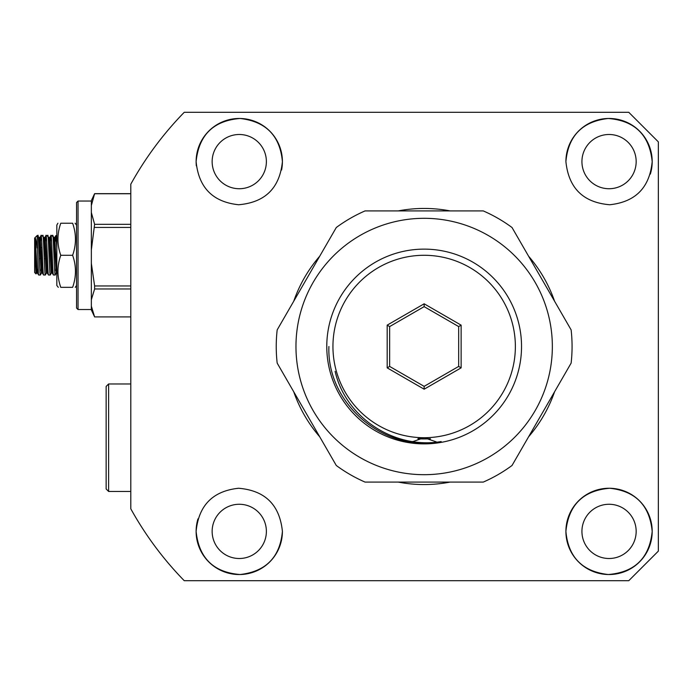 <?xml version="1.0" encoding="UTF-8"?>
<svg xmlns="http://www.w3.org/2000/svg" width="693" height="693" viewBox="0 0 693 693"><rect width="100%" height="100%" fill="white"/><g stroke="black" fill="none" stroke-linecap="round" stroke-linejoin="round"><path stroke-width="1.04" d="M266.381 161.608A27.114 27.114 0 0 1 239.267 188.73A27.114 27.114 0 0 1 212.145 161.608A27.114 27.114 0 0 1 239.267 134.494A27.114 27.114 0 0 1 266.381 161.608M266.381 531.392A27.114 27.114 0 0 1 239.267 558.506A27.114 27.114 0 0 1 212.145 531.392A27.114 27.114 0 0 1 239.267 504.27A27.114 27.114 0 0 1 266.381 531.392M636.165 531.392A27.114 27.114 0 0 1 609.043 558.506A27.114 27.114 0 0 1 581.929 531.392A27.114 27.114 0 0 1 609.043 504.27A27.114 27.114 0 0 1 636.165 531.392M636.165 161.608A27.114 27.114 0 0 1 609.043 188.73A27.114 27.114 0 0 1 581.929 161.608A27.114 27.114 0 0 1 609.043 134.494A27.114 27.114 0 0 1 636.165 161.608M196.336 165.878A43.139 43.139 0 0 1 239.267 118.468A43.139 43.139 0 0 1 282.406 161.608C279.721 188.089 265.124 202.469 238.617 204.747C212.829 202.018 198.666 187.638 196.119 161.608C198.813 135.057 213.453 120.677 240.029 118.477C265.921 121.431 280.05 135.811 282.406 161.608A43.139 43.139 0 0 1 281.575 170.019M565.904 161.608A43.139 43.139 0 0 1 609.043 118.468A43.139 43.139 0 0 1 652.191 161.608C649.653 187.604 635.498 201.984 609.745 204.747C583.246 202.529 568.632 188.158 565.904 161.608C568.251 135.845 582.354 121.466 608.22 118.477C634.805 120.625 649.462 135.005 652.191 161.608A43.139 43.139 0 0 1 650.337 174.116M293.745 301.204A138.054 138.054 0 0 1 319.716 256.211M398.18 210.915A138.054 138.054 0 0 1 450.129 210.915M528.586 256.211A138.054 138.054 0 0 1 554.565 301.204M658.35 346.5L658.35 141.883L628.768 112.301L184.243 112.301A335.273 335.273 0 0 0 130.795 184.191L130.795 508.809A335.273 335.273 0 0 0 184.243 580.699L628.768 580.699L658.35 551.117L658.35 346.5M282.406 531.392C280.059 557.155 265.947 571.534 240.081 574.523C213.496 572.375 198.848 557.995 196.119 531.392C198.657 505.396 212.803 491.016 238.565 488.253C265.064 490.471 279.677 504.842 282.406 531.392A43.139 43.139 0 0 1 239.267 574.532A43.139 43.139 0 0 1 197.973 518.884M652.191 531.392C649.497 557.943 634.857 572.323 608.281 574.523C582.38 571.569 568.26 557.189 565.904 531.392C568.589 504.911 583.185 490.531 609.693 488.253C635.481 490.982 649.644 505.362 652.191 531.392A43.139 43.139 0 0 1 609.043 574.532A43.139 43.139 0 0 1 565.904 531.392A43.139 43.139 0 0 1 609.043 488.253A43.139 43.139 0 0 1 652.191 531.392M554.565 391.796A138.054 138.054 0 0 1 528.586 436.789M450.129 482.085A138.054 138.054 0 0 1 398.18 482.085M319.716 436.789A138.054 138.054 0 0 1 293.745 391.796M76.559 202.529L76.559 308.038L78.04 309.52L78.04 201.048L76.559 202.529M91.346 205.552L94.612 193.659L130.795 193.659L94.612 193.659L91.346 200.641L91.346 309.927L94.612 316.918L91.346 306.133M91.346 263.366L94.612 285.958L94.612 288.972L91.346 299.757M91.346 212.526L94.612 224.324L91.346 250.026M94.612 285.958L130.795 285.958M130.795 227.434L94.612 227.434M94.612 316.918L130.795 316.918L94.612 316.918M130.795 288.972L94.612 288.972M94.612 224.324L130.795 224.324M130.795 193.745L94.612 193.745M39.449 241.346L39.917 237.5L40.359 239.518L42.438 273.12L41.459 273.051L40.419 275.008L40.185 274.133C39.362 267.793 38.548 227.78 37.725 236.443M41.389 273.12L39.31 239.535L38.02 235.629L37.119 235.568L38.41 274.133L38.643 275.008L40.419 275.008M56.835 270.859L54.704 237.5L55.899 235.568L56.835 247.99M56.835 267.229L56.246 273.051L55.215 275.008L54.981 274.133C54.158 267.793 53.335 227.78 52.512 236.443M56.246 273.051L53.785 237.526L52.746 235.568L50.91 235.611L49.775 237.5L49.307 241.346M50.199 244.187L50.736 236.443C51.559 227.78 52.382 267.801 53.196 274.133L53.43 275.008L55.215 275.008M48.787 237.456L49.835 237.456L50.217 239.518L52.304 273.12L51.317 273.051L50.286 275.008L50.052 274.133C49.229 267.793 48.406 227.78 47.583 236.443M51.247 273.12L49.168 239.535L47.817 235.568L46.041 235.568L45.807 236.443C46.622 227.78 47.445 267.801 48.267 274.133L48.501 275.008L50.286 275.008M46.388 273.051L45.348 275.008L45.114 274.133C44.3 267.793 43.477 227.78 42.654 236.443M44.196 244.187L44.846 237.5L45.288 239.518L47.375 273.12L46.318 273.12L44.239 239.535L42.888 235.568L41.104 235.568L40.87 236.443C41.693 227.78 42.516 267.801 43.338 274.133L43.572 275.008L45.348 275.008M56.237 260.49L55.752 270.495M55.284 241.251L55.665 236.443M45.27 244.187L45.807 236.443M41.19 266.389L40.965 270.495M40.497 241.251L40.87 236.443M37.119 235.568L34.65 238.028L34.65 272.54L36.045 273.934L36.53 273.051L35.23 255.319L36.045 273.934M37.119 247.99C36.504 242.264 35.88 238.903 35.23 237.907L35.23 255.319M36.261 272.548L36.538 266.389M43.928 237.526L44.906 237.456M42.1 266.389L41.918 269.231M38.99 237.526L38.496 240.081M36.98 269.231L36.53 273.051M54.704 237.5L54.245 241.346M38.028 269.326L37.275 272.323L35.23 237.907M35.75 266.389L36.807 266.389M39.328 258.645L40.307 258.645M45.236 258.645L46.292 258.645M39.804 247.54L42.03 247.54M43.806 247.54L45.79 247.54M49.671 247.54L50.719 247.54M39.631 244.187L40.679 244.187M43.65 244.187L44.56 244.187M60.767 255.284C57.008 244.577 57.008 233.896 60.767 223.241C57.008 223.241 57.008 223.241 60.767 223.241C57.008 223.241 57.008 223.241 60.767 223.241L72.626 223.241C76.386 223.241 76.386 223.241 72.626 223.241C76.386 223.241 76.386 223.241 72.626 223.241C76.386 233.896 76.386 244.577 72.626 255.284C76.386 265.939 76.386 276.628 72.626 287.335C76.386 287.335 76.386 287.335 72.626 287.335C76.386 287.335 76.386 287.335 72.626 287.335L60.767 287.335C57.008 287.335 57.008 287.335 60.767 287.335C57.008 287.335 57.008 287.335 60.767 287.335C57.008 276.628 57.008 265.939 60.767 255.284L72.626 255.284M75.087 223.241L76.559 225.086M57.9 223.241L56.835 225.086L56.835 285.49L58.307 287.335M76.559 285.49L75.268 287.335M106.142 386.434L106.142 488.989L108.61 491.458L108.61 383.974L106.142 386.434M427.867 438.063L424.281 437.716M420.486 438.054L418.018 438.695M388.669 435.854A96.145 96.145 0 0 0 412.032 441.874L424.151 437.716A91.216 91.216 0 0 1 332.943 346.5A91.216 91.216 0 0 1 424.151 255.284A91.216 91.216 0 0 1 515.367 346.5A91.216 91.216 0 0 1 424.151 437.716L436.278 441.874M411.833 442.039A19.725 19.725 0 0 1 412.491 441.528L412.032 441.874M458.671 366.424L461.131 367.853L461.131 325.147L458.671 326.576L458.671 366.424L424.151 386.356L424.151 389.197L461.131 367.853M424.151 386.356L389.639 366.424L387.179 367.853L424.151 389.197M389.639 366.424L389.639 326.576L387.179 325.147L387.179 367.853M389.639 326.576L424.151 306.644L424.151 303.803L387.179 325.147M424.151 306.644L458.671 326.576M552.347 346.5A128.188 128.188 0 0 1 424.151 474.688A128.188 128.188 0 0 1 295.963 346.5A128.188 128.188 0 0 1 424.151 218.312A128.188 128.188 0 0 1 552.347 346.5M276.238 346.5A147.912 147.912 0 0 0 277.174 363.097L336.287 465.488A147.912 147.912 0 0 0 365.038 482.085L483.272 482.085A147.912 147.912 0 0 0 512.023 465.488L571.136 363.097A147.912 147.912 0 0 0 571.136 329.903L512.023 227.512A147.912 147.912 0 0 0 483.272 210.915L365.038 210.915A147.912 147.912 0 0 0 336.287 227.512L277.174 329.903A147.912 147.912 0 0 0 276.238 346.5M328.906 346.5C326.594 404.201 384.875 453.135 441.155 441.545C394.447 449.575 345.556 417.558 335.109 371.327M417.896 438.73A92.446 92.446 0 0 0 430.414 438.73M521.534 346.5A97.375 97.375 0 0 1 424.151 443.875A97.375 97.375 0 0 1 326.775 346.5A97.375 97.375 0 0 1 424.151 249.125A97.375 97.375 0 0 1 521.534 346.5M461.131 325.147L424.151 303.803M91.346 201.048L78.04 201.048M91.346 309.52L78.04 309.52M56.835 235.568L55.899 235.568M57.233 273.12L56.176 273.12M54.764 237.456L53.716 237.456M39.977 237.456L38.921 237.456M37.509 273.12L36.46 273.12M52.244 273.068L53.378 274.965M47.315 273.068L48.449 274.965M44.846 237.5L45.981 235.611M42.386 273.068L43.52 274.965M39.917 237.5L41.052 235.611M37.448 273.068L38.591 274.965M130.795 383.974L108.61 383.974M130.795 491.458L108.61 491.458"/></g></svg>
